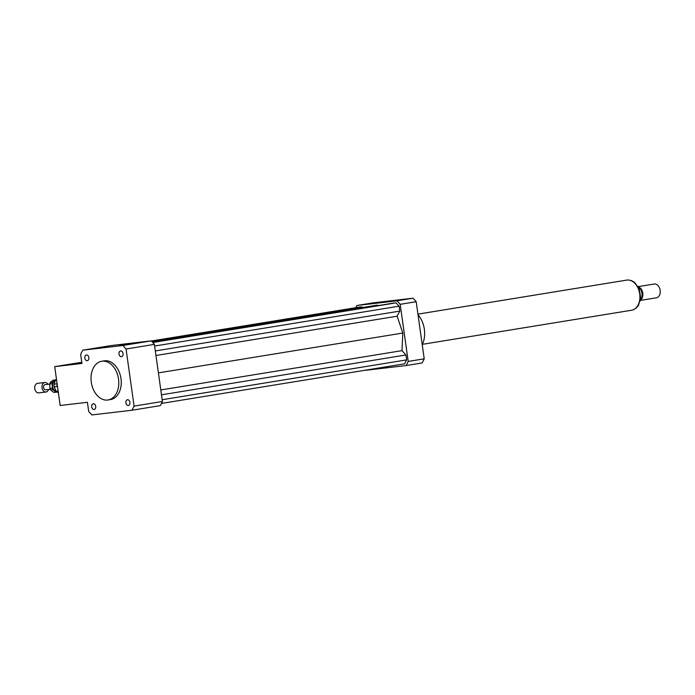 <?xml version="1.0" encoding="UTF-8"?>
<svg xmlns="http://www.w3.org/2000/svg" width="695" height="695" viewBox="0 0 695 695"><rect width="100%" height="100%" fill="white"/><g stroke="black" fill="none" stroke-linecap="round" stroke-linejoin="round"><path stroke-width="1.04" d="M127.498 399.729A2.902 2.024 80.7 0 1 129.904 402.318A2.902 2.024 80.7 0 1 128.367 405.463A2.902 2.024 80.7 0 1 125.899 402.926A2.902 2.024 80.7 0 1 127.428 399.738A2.902 2.024 80.7 0 1 127.498 399.729M95.71 406.375A2.902 2.024 80.7 0 1 94.173 409.468A2.902 2.024 80.7 0 1 91.705 406.931A2.902 2.024 80.7 0 1 93.234 403.752A2.902 2.024 80.7 0 1 95.71 406.375M87.249 360.696A2.902 2.024 80.7 0 1 84.842 358.107A2.902 2.024 80.7 0 1 86.38 354.971A2.902 2.024 80.7 0 1 88.847 357.499A2.902 2.024 80.7 0 1 87.309 360.688A2.902 2.024 80.7 0 1 87.249 360.696M119.027 354.059A2.902 2.024 80.7 0 1 120.574 350.958A2.902 2.024 80.7 0 1 123.041 353.494A2.902 2.024 80.7 0 1 121.512 356.683A2.902 2.024 80.7 0 1 119.027 354.059M119.245 344.955L130.226 343.521L119.245 344.955M379.817 302.481L390.79 301.048L379.817 302.481M81.784 362.277L54.705 366.639L60.17 405.489L87.405 402.301L88.691 411.431A43.603 30.45 80.7 0 0 91.905 414.932L131.937 410.25A43.603 30.45 80.7 0 0 134.083 406.106L126.056 349.003A43.603 30.45 80.7 0 0 122.841 345.493L82.809 350.184A43.603 30.45 80.7 0 0 80.663 354.32L81.949 363.45L54.705 366.639M118.524 379.018A19.625 13.7 80.7 0 1 108.064 399.981A19.625 13.7 80.7 0 1 91.384 382.823A19.625 13.7 80.7 0 1 101.748 361.252A19.625 13.7 80.7 0 1 118.524 379.018M101.748 361.252L104.215 360.853A19.625 13.7 80.7 0 1 120.991 378.619A19.625 13.7 80.7 0 1 110.531 399.582L108.064 399.981M82.809 350.184L111.139 345.563L151.171 340.871A43.603 30.45 80.7 0 1 154.394 344.381L162.422 401.493A43.603 30.45 80.7 0 1 160.276 405.628L131.937 410.25M151.171 340.871L122.841 345.493M154.394 344.381L126.056 349.003M162.422 401.493L134.083 406.106M418.034 314.792A21.806 15.229 80.7 0 1 423.116 323.931A21.806 15.229 80.7 0 1 424.645 333.322A21.806 15.229 80.7 0 1 422.239 344.685M423.142 324.018A20.928 14.621 80.7 0 1 423.177 324.113A20.928 14.621 80.7 0 1 424.645 333.131A20.928 14.621 80.7 0 1 424.645 333.226M365.891 370.114A43.603 30.45 -99.3 0 0 366.03 370.253L406.062 365.57A43.603 30.45 -99.3 0 0 408.208 361.426L400.181 304.323A43.603 30.45 -99.3 0 0 396.967 300.813L356.926 305.505A43.603 30.45 -99.3 0 0 355.71 307.703M161.492 403.43L404.603 363.806L406.636 359.88L405.941 354.963L401.988 350.645L402.805 333.044L397.14 316.19L399.781 311.099L399.086 306.182L396.037 302.855L392.588 303.255L152.639 342.366M362.469 307.546L361.843 306.86L358.394 307.26L151.319 341.01M378.714 305.522L377.229 305.148L152.127 341.836M406.062 365.57L422.082 362.955A43.603 30.45 -99.3 0 0 424.219 358.82L416.192 301.717A43.603 30.45 -99.3 0 0 412.978 298.207L372.946 302.89L356.926 305.505M408.208 361.426L424.219 358.82M400.181 304.323L416.192 301.717M396.967 300.813L412.978 298.207M361.843 306.86L151.458 341.149M401.988 350.645L160.797 389.956M402.805 333.044L158.399 372.876M405.941 354.963L161.483 394.812M406.636 359.88L162.17 399.729M396.037 302.855L152.761 342.505M399.086 306.182L154.62 346.032M399.781 311.099L155.315 350.949M397.14 316.19L155.958 355.501M640.321 300.796A8.722 6.09 -99.3 0 0 638.062 286.357L638.062 286.357M660.25 291.596A6.542 4.57 -99.3 0 0 660.25 291.544A6.542 4.57 -99.3 0 0 659.79 288.729A6.542 4.57 -99.3 0 0 659.772 288.686M640.634 300.37L656.436 297.79A6.976 4.874 -99.3 0 0 660.25 291.648A6.976 4.874 -99.3 0 0 659.764 288.634A6.976 4.874 -99.3 0 0 654.343 283.994A6.976 4.874 -99.3 0 0 654.186 284.02L638.392 286.592M641.12 299.519A6.976 4.874 -99.3 0 0 642.745 292.951A6.976 4.874 -99.3 0 0 639.122 287.243M422.404 344.329L631.59 310.239A15.264 10.66 -99.3 0 0 639.687 293.698A15.264 10.66 -99.3 0 0 627.012 280.068A15.264 10.66 -99.3 0 0 626.673 280.111L417.938 314.131M52.134 383.657L52.36 388.175L49.936 388.462L49.71 383.944L52.134 383.657A6.107 4.37 83.3 0 1 52.681 382.163L50.257 382.45L52.968 380.226L55.392 379.939L52.681 382.163M53.055 389.687L55.991 391.98L53.567 392.267L50.639 389.973L53.055 389.687A6.107 4.37 83.3 0 1 52.36 388.175M55.991 391.98A6.107 4.37 83.3 0 0 57.025 392.032A6.107 4.37 83.3 0 0 57.06 392.032M55.279 380.86A5.23 3.744 83.3 0 0 52.577 386.177A5.23 3.744 83.3 0 0 56.156 391.146M53.402 380.174A6.107 4.37 83.3 0 0 53.185 380.191A6.107 4.37 83.3 0 0 52.968 380.226M49.936 388.462A6.107 4.37 83.3 0 0 50.639 389.973M50.257 382.45A6.107 4.37 83.3 0 0 49.71 383.944M53.567 392.267A6.107 4.37 83.3 0 0 54.601 392.319A6.107 4.37 83.3 0 0 54.818 392.284M58.354 392.553L57.894 392.545L58.345 392.493M57.112 383.744L54.036 384.231L55.617 379.93L56.564 379.826M58.128 390.981L56.182 391.207L54.167 386.863L57.199 386.507L57.633 387.463M56.46 379.105A7.41 5.299 83.3 0 0 55.617 379.93M56.182 391.207A7.41 5.299 83.3 0 0 57.894 392.545M54.036 384.231A7.41 5.299 83.3 0 0 54.167 386.863M57.06 383.875A7.41 5.299 83.3 0 0 57.199 386.507M37.921 383.319A4.795 3.432 83.3 0 0 37.599 383.336A4.795 3.432 83.3 0 0 34.75 388.496A4.795 3.432 83.3 0 0 38.712 392.857L45.983 392.006A4.795 3.432 83.3 0 0 48.581 389.513M47.972 384.309A4.795 3.432 83.3 0 0 45.184 382.467A4.795 3.432 83.3 0 0 44.862 382.485A4.795 3.432 83.3 0 0 42.013 387.645A4.795 3.432 83.3 0 0 45.983 392.006M45.288 384.639A2.615 1.868 83.3 0 0 45.114 384.648A2.615 1.868 83.3 0 0 43.559 387.463A2.615 1.868 83.3 0 0 45.722 389.843L50.283 389.313M630.018 280.311A15.134 10.564 80.7 0 1 639.869 293.42A15.134 10.564 80.7 0 1 634.691 308.988M629.079 280.102L631.668 280.702L634.561 282.379L639.192 288.703L640.738 297.964L638.401 305.487L636.168 308.059L633.866 309.475M53.185 380.191L55.609 379.904M54.601 392.319L57.025 392.032M37.599 383.336L44.862 382.485M45.114 384.648L49.719 384.109"/></g></svg>

